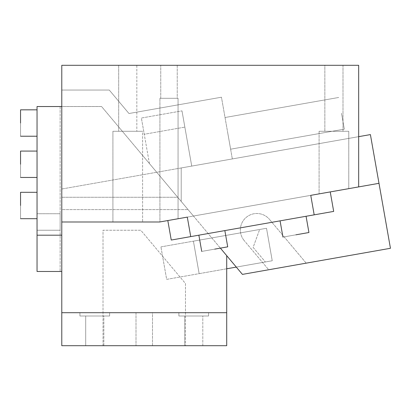 <?xml version="1.0" encoding="UTF-8"?>
<svg xmlns="http://www.w3.org/2000/svg" width="411" height="411" viewBox="0 0 411 411"><rect width="100%" height="100%" fill="white"/><g stroke="black" fill="none" stroke-linecap="round" stroke-linejoin="round"><path stroke-width="0.31" stroke-dasharray="2.06 1.54" d="M178.066 218.75L178.066 98.291L159.92 98.291L178.066 98.291L159.92 98.291L159.92 221.945L178.066 218.75L159.92 221.945L159.92 98.291L178.066 98.291L178.066 218.75L173.17 219.608M164.811 221.082L173.935 219.474M118.687 65.303L118.687 131.279L136.832 131.279L118.687 131.279L136.832 131.279L118.687 131.279L118.687 65.303L136.832 65.303L136.832 131.279L136.832 65.303L118.687 65.303M142.602 131.279L112.912 131.279L142.602 131.279L142.602 221.991L112.912 221.991L142.602 221.991L112.912 221.991L142.602 221.991L142.602 131.279L112.912 131.279L112.912 221.991L112.912 131.279L142.602 131.279M61.784 235.19L61.784 271.476L37.041 271.476L37.041 235.19L61.784 235.19L61.784 221.991L159.653 221.991L61.784 221.991L61.784 189.009L61.784 271.476L60.134 271.476L61.784 271.476L61.784 189.009L358.669 136.657L358.669 186.902L159.653 221.991L187.303 217.116L190.74 236.608L333.681 211.403L171.248 240.045L167.811 220.553L171.248 240.045L190.74 236.608L187.303 217.116L168.623 220.409L358.669 186.902L310.752 195.348L314.189 214.84M358.669 186.902L358.669 65.303L61.784 65.303L61.784 221.991L61.784 106.536L37.041 106.536L61.784 106.536L61.784 189.009L358.669 136.657L358.669 186.902L193.458 216.032L242.423 274.389L268.681 269.76L244.211 240.594L268.681 269.76L390.45 248.29L378.993 183.316L193.458 216.032L220.388 248.131L188.079 209.625L226.718 255.678L226.718 312.709L61.784 312.709L61.784 209.625L188.079 209.625L177.696 197.254L61.784 197.254L177.696 197.254L101.579 106.536L61.784 106.536L61.784 221.991L61.784 90.045L109.269 90.045L128.967 113.518L221.452 97.212L128.967 113.518L109.269 90.045L61.784 90.045L61.784 197.254L61.784 106.536L101.579 106.536L188.079 209.625L61.784 209.625L61.784 197.254L61.784 271.476M37.041 235.19L37.041 106.536L37.041 213.746L37.041 106.536L61.784 106.536M60.134 106.536L60.134 271.476L60.134 106.536M232.333 158.934L221.452 97.212L232.333 158.934M348.775 188.649L348.775 131.279L319.085 131.279L348.775 131.279L319.085 131.279L348.775 131.279L348.775 188.649L319.085 193.884L341.757 189.882M61.784 221.991L159.653 221.991L168.623 220.409L167.811 220.553L171.248 240.045L333.681 211.403L330.244 191.911L168.623 220.409L187.303 217.116L190.74 236.608M330.244 191.911L333.681 211.403L330.244 191.911L167.811 220.553M293.074 218.565C276.31 221.524 276.31 221.524 293.074 218.565C276.31 221.524 276.31 221.524 293.074 218.565C309.837 215.611 309.837 215.611 293.074 218.565C309.837 215.611 309.837 215.611 293.074 218.565L280.076 220.856L293.074 218.565M211.86 232.888C195.097 235.842 195.097 235.842 211.86 232.888C195.097 235.842 195.097 235.842 211.86 232.888C228.619 229.929 228.619 229.929 211.86 232.888C228.619 229.929 228.619 229.929 211.86 232.888L198.862 235.179L211.86 232.888M214.722 249.128C197.958 252.087 197.958 252.087 214.722 249.128L227.715 246.836L214.722 249.128C197.958 252.087 197.958 252.087 214.722 249.128C197.958 252.087 197.958 252.087 214.722 249.128L227.715 246.836L224.853 230.597M319.085 131.279L319.085 193.884L319.085 131.279M343 131.279L324.854 131.279L343 131.279L324.854 131.279L343 131.279L343 65.303L324.854 65.303L324.854 131.279L324.854 65.303L343 65.303L343 131.279M37.041 109.835L37.041 136.226L37.041 109.835L37.041 123.033L37.041 109.835L20.55 109.835L20.55 123.033C20.55 140.053 20.55 140.053 20.55 123.033L20.55 109.835L20.55 123.033C20.55 140.053 20.55 140.053 20.55 123.033C20.55 140.053 20.55 140.053 20.55 123.033M37.041 123.033L37.041 136.226L37.041 123.033M20.55 205.5L20.55 192.307L20.55 205.5C20.55 222.521 20.55 222.521 20.55 205.5C20.55 222.521 20.55 222.521 20.55 205.5C20.55 222.521 20.55 222.521 20.55 205.5L20.55 192.307L37.041 192.307L37.041 218.693L37.041 192.307M37.041 151.073L37.041 177.46L37.041 151.073L37.041 164.266L37.041 151.073L20.55 151.073L20.55 164.266C20.55 181.287 20.55 181.287 20.55 164.266L20.55 151.073L20.55 164.266C20.55 181.287 20.55 181.287 20.55 164.266C20.55 181.287 20.55 181.287 20.55 164.266M37.041 205.5L37.041 218.693L37.041 205.5M37.041 164.266L37.041 177.46L37.041 164.266M295.935 234.809C279.172 237.764 279.172 237.764 295.935 234.809C279.172 237.764 279.172 237.764 295.935 234.809C279.172 237.764 279.172 237.764 295.935 234.809L308.933 232.518L295.935 234.809L308.933 232.518L306.067 216.273M343 65.303L324.854 65.303L343 65.303M327.403 192.415L319.085 193.884M164.051 221.216L159.92 221.945M227.822 133.349L230.617 149.188L227.822 133.349M341.526 113.302L344.32 129.141L341.526 113.302M177.239 98.291L160.747 98.291L177.239 98.291L160.747 98.291L177.239 98.291L177.239 65.303L160.747 65.303L177.239 65.303L160.747 65.303L177.239 65.303L177.239 98.291M160.747 98.291L160.747 65.303L160.747 98.291M37.041 213.746L37.041 230.242L60.134 230.242L60.134 213.746L60.134 230.242L37.041 230.242L37.041 213.746L60.134 213.746L37.041 213.746M358.669 136.657L181.215 167.95L191.726 166.095L181.215 167.95L181.215 201.441L181.215 167.95L181.215 201.441L149.409 163.537L193.458 216.032L378.993 183.316L370.403 134.587L181.215 167.95L181.215 201.441L193.458 216.032L378.993 183.316M244.211 240.594A16.491 16.491 0 0 1 251.203 214.496A16.491 16.491 0 0 1 269.477 219.392A16.491 16.491 0 0 0 240.353 229.996A16.491 16.491 0 0 0 244.211 240.594M306.195 263.148L269.477 219.392L306.195 263.148M149.409 163.537L144.246 134.269L149.409 163.537M191.726 166.095L184.852 127.112L191.726 166.095M181.991 110.867L184.852 127.112L181.991 110.867L141.384 118.029L144.246 134.269L184.852 127.112L144.246 134.269L141.384 118.029L181.991 110.867M79.929 316.008L79.929 312.709L109.614 312.709L79.929 312.709L109.614 312.709L79.929 312.709L79.929 316.008L109.614 316.008L109.614 312.709L109.614 316.008L79.929 316.008M178.888 316.008L178.888 312.709L208.577 312.709L178.888 312.709L208.577 312.709L178.888 312.709L178.888 316.008L208.577 316.008L208.577 312.709L208.577 316.008L178.888 316.008M184.662 316.008L202.803 316.008L184.662 316.008L202.803 316.008L184.662 316.008L184.662 345.697L184.662 316.008M202.803 345.697L184.662 345.697L202.803 345.697L202.803 316.008L202.803 345.697L184.662 345.697L202.803 345.697M160.932 246.888L193.417 241.165L199.145 273.649L166.661 279.377L160.932 246.888L166.661 279.377L272.241 260.759L266.513 228.275L259.644 229.482L253.13 247.381L265.372 261.971L272.241 260.759L266.513 228.275L160.932 246.888M61.784 312.709L226.718 312.709L226.718 345.697L61.784 345.697L61.784 312.709L226.718 312.709M226.718 268.784L199.145 273.649L193.417 241.165L259.644 229.482L253.13 247.381L265.372 261.971L236.304 267.099M103.844 345.697L103.844 316.008L85.699 316.008L103.844 316.008L85.699 316.008L103.844 316.008L103.844 345.697L85.699 345.697L85.699 316.008L85.699 345.697L103.844 345.697M103.017 345.697L103.017 230.242L140.783 230.242L185.484 283.513L185.484 345.697L185.484 283.513L140.783 230.242L103.017 230.242L103.017 345.697L185.484 345.697L103.017 345.697M152.496 312.709L136.005 312.709L152.496 312.709L136.005 312.709L152.496 312.709L152.496 345.697L136.005 345.697L152.496 345.697L136.005 345.697L152.496 345.697L152.496 312.709M136.005 312.709L136.005 345.697L136.005 312.709M198.862 235.179L201.729 251.419M37.041 136.226L20.55 136.226M37.041 218.693L20.55 218.693M37.041 177.46L20.55 177.46M280.076 220.856L282.943 237.101M344.32 129.141L230.617 149.188L344.32 129.141M338.736 97.464L225.033 117.515L338.736 97.464"/><path stroke-width="0.62" d="M159.92 221.945L164.811 221.082M173.935 219.474L178.066 218.75M61.784 106.536L37.041 106.536L37.041 271.476L61.784 271.476L61.784 221.991L159.653 221.991L187.303 217.116L190.74 236.608L171.248 240.045L167.811 220.553M37.041 235.19L61.784 235.19M61.784 221.991L61.784 65.303L358.669 65.303L358.669 186.902L310.752 195.348L314.189 214.84L190.74 236.608M20.55 123.033C20.55 140.053 20.55 140.053 20.55 123.033L20.55 109.835L37.041 109.835M20.55 164.266C20.55 181.287 20.55 181.287 20.55 164.266L20.55 151.073L37.041 151.073M20.55 205.5C20.55 222.521 20.55 222.521 20.55 205.5L20.55 192.307L37.041 192.307M224.853 230.597L227.715 246.836L214.722 249.128C197.958 252.087 197.958 252.087 214.722 249.128M306.067 216.273L308.933 232.518L295.935 234.809C279.172 237.764 279.172 237.764 295.935 234.809M330.244 191.911L333.681 211.403L314.189 214.84M319.085 193.884L348.775 188.649M341.757 189.882L327.403 192.415M173.17 219.608L164.051 221.216M61.784 271.476L61.784 345.697L226.718 345.697L226.718 255.678L220.388 248.131L242.423 274.389L390.45 248.29L378.993 183.316L358.669 186.902M378.993 183.316L370.403 134.587L358.669 136.657M226.718 312.709L61.784 312.709M226.718 268.784L236.304 267.099M37.041 136.226L20.55 136.226M37.041 177.46L20.55 177.46M37.041 218.693L20.55 218.693M198.862 235.179L201.729 251.419M280.076 220.856L282.943 237.101"/></g></svg>
